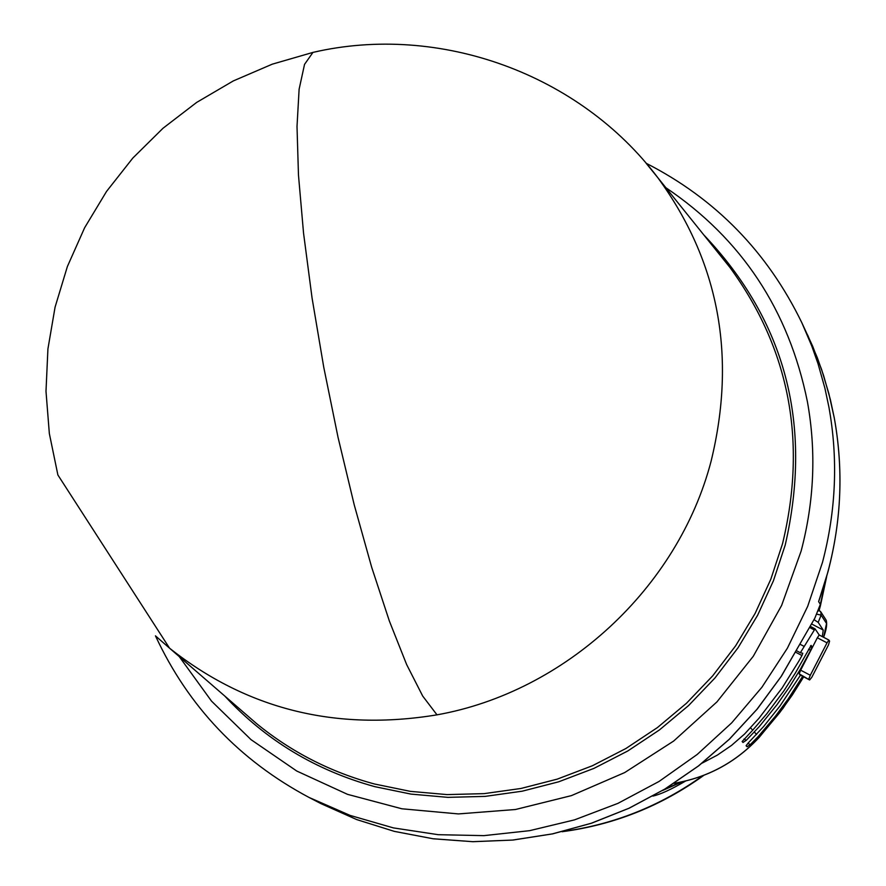 <?xml version="1.0" encoding="UTF-8"?>
<svg xmlns="http://www.w3.org/2000/svg" width="886" height="886" viewBox="0 0 886 886"><rect width="100%" height="100%" fill="white"/><g stroke="black" fill="none" stroke-linecap="round" stroke-linejoin="round"><path stroke-width="1.33" d="M646.082 163.201L657.877 177.765C719.011 261.614 736.731 356.161 711.048 461.396C677.956 587.905 565.434 691.922 436.986 714.847C335.816 731.504 246.673 709.287 169.558 648.187L155.438 635.838M801.697 640.921L781.397 676.184L757.253 709.044L729.566 739.057L698.722 765.803L665.142 788.939L629.259 808.154L591.582 823.194L552.609 833.881L512.872 840.061L472.891 841.7L433.199 838.787L394.336 831.378L356.781 819.605L321.02 803.657L356.726 819.583L394.226 831.345L433.044 838.754L472.681 841.678L512.617 840.061L552.321 833.903L591.261 823.26L628.927 808.265L664.788 789.094L698.378 766.002L729.233 739.301L756.932 709.343L781.109 676.539L814.865 618.096L820.347 604.341L818.609 601.616L828.011 571.68C841.467 520.359 843.55 469.137 834.291 418.004L828.831 393.506L821.621 369.551L812.683 346.271L801.852 322.759L811.742 345.928L818.044 363.803L824.899 388.201L828.864 406.851C838.234 458.605 836.107 510.469 822.474 562.422L807.7 606.312L787.41 648.153L761.916 687.248L731.67 722.887L697.171 754.484L659.029 781.463L617.896 803.38L574.482 819.882L529.562 830.68L483.889 835.642L438.249 834.69L393.406 827.901L350.114 815.408L309.081 797.466C239.552 760.421 188.364 706.563 155.493 635.904M817.789 611.174L819.351 610.554L820.801 611.861L818.254 609.978M814.046 619.657L818.188 622.382L823.238 630.057L822.297 636.591M802.661 676.306L788.274 698.799L775.582 716.01L758.316 736.432L750.298 744.583L747.064 746.754L746.09 745.735L748.515 742.667L763.577 726.575L780.045 705.92L800.479 675.154M702.133 763.134L717.361 755.105L731.57 745.37L744.561 734.04L758.959 718.28L782.105 687.99L798.884 661.067L801.963 655.529L795.739 652.262M816.626 614.131L821.123 615.128L820.801 611.872M826.184 620.211C827.302 623.921 826.439 629.614 823.603 637.278L826.627 623.046L826.184 620.211L820.801 611.861M828.798 640.013L819.207 634.996L815.065 628.838L800.346 652.749L802.771 653.259L801.963 655.529M752.69 730.197L766.656 713.939L783.745 691.047L795.34 673.072L811.122 645.407L811.864 646.492L810.624 650.291L800.512 669.03L789.304 687.159L777.044 704.625L759.125 726.764L746.3 740.286L743.033 742.479L742.136 741.527L752.69 730.197L750.553 727.838M799.958 674.866L809.627 679.972L811.797 677.303L828.454 644.997L829.595 641.143L828.875 640.057L827.026 642.837L817.346 637.776L800.656 670.181L799.194 673.847L799.958 674.866L809.582 679.939L799.194 673.847M819.207 634.996L817.346 637.776M800.346 652.749L796.558 650.756M800.003 644.233L803.801 646.215M800.656 670.181L810.302 675.254L827.026 642.837M810.302 675.254L808.84 678.92M685.587 781.042C671.311 789.404 660.413 794.421 652.893 796.082M682.187 781.817L662.606 790.478M663.835 789.725L680.027 782.272M318.307 51.244L312.957 52.396L304.54 64.368L299.114 89.242L297.009 126.532L298.471 175.085L303.544 233.096L312.082 298.139L323.767 367.302L338.042 437.352L354.267 505.009L371.644 567.14L389.364 621.031L406.63 664.522L422.711 696.075L436.986 714.847M179.238 656.581L211.521 701.125L251.037 739.655L296.766 771.042L347.5 794.332L401.89 808.785L458.405 813.924L515.464 809.505L571.437 795.617L624.685 772.581L673.67 741.039L716.951 701.889L753.277 656.271L781.596 605.503L801.121 551.092C814.256 501.199 816.349 451.395 807.401 401.679C788.795 310.1 741.626 238.799 665.907 187.743M563.175 831.445C613.909 824.512 660.391 805.961 702.609 775.804M818.952 610.343L826.317 577.949M782.548 543.661C807.179 441.383 789.636 349.305 729.909 267.417L657.877 177.765C579.953 74.169 439.866 22.958 312.957 52.396L272.246 64.18L233.284 80.936L196.681 102.399L163.013 128.248L132.811 158.073L106.553 191.409L84.624 227.757L67.38 266.531L55.076 307.143L47.922 348.94L45.994 391.28L49.339 433.52L57.889 474.985L169.558 648.187L256.464 723.508C291.151 751.926 330.489 772.083 374.49 783.999L410.373 791.364L447.065 794.598L484.11 793.635L521.001 788.462L557.261 779.126L592.402 765.748L625.948 748.482L657.445 727.561L686.484 703.251L712.665 675.885L735.635 645.816L755.105 613.466L770.809 579.256L782.548 543.661M244.614 713.241L256.464 723.508L244.602 713.241M224.834 696.097C265.734 740.22 315.759 770.41 374.9 786.679L410.971 794.1L447.873 797.356L485.118 796.392L522.219 791.187L558.678 781.806L594.019 768.35L627.753 750.996L659.428 729.953L688.632 705.511L714.958 677.989L738.049 647.755L757.63 615.227L773.412 580.828L785.217 545.034C812.816 424.427 785.638 321.02 703.694 234.79M826.505 623.434L821.123 615.128L818.188 622.382M818.243 610L819.262 610.532M823.238 630.057L811.687 624.01M747.873 743.288L750.298 744.583M758.316 736.432L759.147 737.351L779.791 712.543L792.283 695.045L803.691 676.849L783.047 708.268L759.18 737.396C735.889 762.392 707.504 777.709 674.036 783.335M754.385 732.08L756.566 734.494M674.102 783.302C707.526 777.642 735.878 762.325 759.147 737.351M814.168 629.857L809.715 627.532M815.02 628.838L810.358 626.402L815.065 628.838M743.952 739.046L746.3 740.286M810.624 650.291L808.575 649.228M810.535 645.794L811.864 646.492M818.631 601.66C840.161 541.08 845.377 479.88 834.302 418.059L830.381 399.619L823.592 375.509L817.368 357.833L807.589 334.919M562.067 831.721C613.821 824.91 661.089 806.105 703.861 775.316M819.129 610.432L820.381 605.88M646.127 163.257C715.511 198.73 767.42 251.901 801.852 322.759M321.02 803.657L309.081 797.466M819.162 634.963L828.831 640.013M826.627 576.841L820.436 605.659"/></g></svg>
